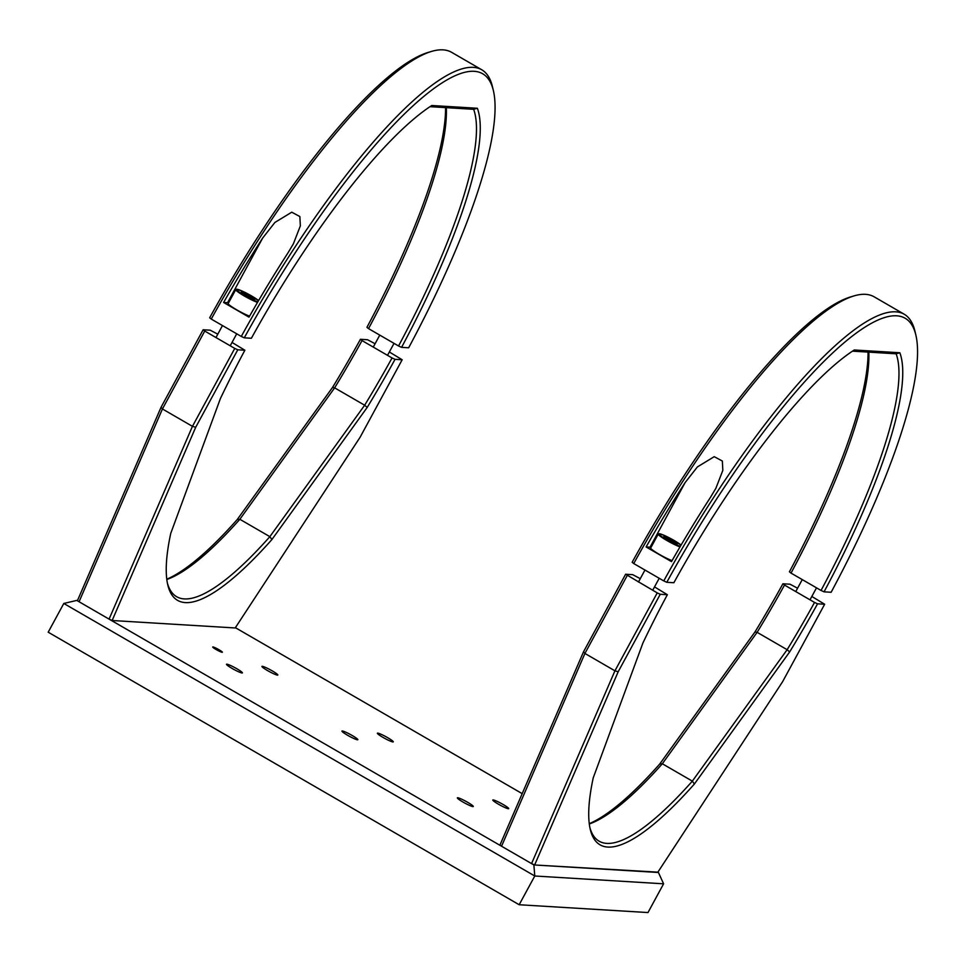 <?xml version="1.0" encoding="UTF-8"?>
<svg xmlns="http://www.w3.org/2000/svg" width="964" height="964" viewBox="0 0 964 964"><rect width="100%" height="100%" fill="white"/><g stroke="black" fill="none" stroke-linecap="round" stroke-linejoin="round"><path stroke-width="1.45" d="M267.546 670.583A9.05 1.024 28.5 0 0 277.837 675.053A9.05 1.024 28.5 0 0 272.222 670.872A9.05 1.024 28.5 0 0 261.931 666.413A9.05 1.024 28.5 0 0 267.546 670.583M232.107 668.438A9.05 1.024 28.5 0 0 242.41 672.896A9.05 1.024 28.5 0 0 236.795 668.727A9.05 1.024 28.5 0 0 226.492 664.268A9.05 1.024 28.5 0 0 232.107 668.438M382.973 737.388A9.05 1.024 28.5 0 0 393.264 741.846A9.05 1.024 28.5 0 0 387.649 737.665A9.05 1.024 28.5 0 0 377.358 733.206A9.05 1.024 28.5 0 0 382.973 737.388M498.412 804.181A9.05 1.024 28.5 0 0 508.703 808.639A9.05 1.024 28.5 0 0 503.088 804.47A9.05 1.024 28.5 0 0 492.797 800.012A9.05 1.024 28.5 0 0 498.412 804.181M462.973 802.036A9.05 1.024 28.5 0 0 473.276 806.494A9.05 1.024 28.5 0 0 467.661 802.313A9.05 1.024 28.5 0 0 457.358 797.855A9.05 1.024 28.5 0 0 462.973 802.036M347.546 735.243A9.05 1.024 28.5 0 0 357.837 739.701A9.05 1.024 28.5 0 0 352.222 735.52A9.05 1.024 28.5 0 0 341.931 731.061A9.05 1.024 28.5 0 0 347.546 735.243M216.117 649.531A5.483 0.615 28.5 0 0 222.359 652.23A5.483 0.615 28.5 0 0 218.948 649.7A5.483 0.615 28.5 0 0 212.719 647.001A5.483 0.615 28.5 0 0 216.117 649.531M519.174 904.738L534.779 875.999L63.805 603.464L48.2 632.203L519.174 904.738L647.989 912.559L663.594 883.807L534.779 875.999L533.875 864.937L657.87 872.155M663.594 883.807L658.436 872.492M522.187 793.637L235.385 627.684M217.792 334.183L210.248 330.194L203.139 329.76L204.742 331.05L162.434 408.965L79.072 601.753L76.759 600.415L63.805 603.464M76.759 600.415L533.875 864.937M228.54 302.889A15.087 1.699 28.5 0 0 227.564 302.708L223.612 302.467L249.001 317.156A320.916 74.782 -59.9 0 1 288.043 252.761L293.381 243.832L300.346 225.889L299.864 216.551L291.755 212.188L274.897 222.455L262.654 238.072A320.916 74.782 120.1 0 0 223.612 302.467M446.332 107.667A287.995 67.106 -59.9 0 1 368.537 328.616L366.935 327.314A290.742 67.745 120.1 0 0 445.573 107.619M209.67 317.783A318.168 74.144 -59.9 0 1 427.932 52.49L431.438 51.441A320.916 74.782 120.1 0 0 211.261 319.072L209.67 317.783M211.261 319.072L241.277 336.448A320.916 74.782 -59.9 0 1 481.639 69.697L451.634 52.333A320.916 74.782 120.1 0 0 431.438 51.441M481.639 69.697A320.916 74.782 -59.9 0 1 492.471 86.76L493.315 90.327A318.168 74.144 120.1 0 0 244.29 337.822L241.277 336.448M244.29 337.822L251.387 338.256A290.742 67.745 -59.9 0 1 431.776 105.51L477.361 108.269A290.742 67.745 -59.9 0 1 401.566 347.353L408.652 347.787A318.168 74.144 120.1 0 0 493.315 90.327M401.566 347.353L398.542 345.98A287.995 67.106 120.1 0 0 473.649 109.318L429.98 106.679M477.361 108.269L473.649 109.318M368.537 328.616L398.542 345.98M195.692 427.293L192.451 426.341L234.758 348.414L237.771 349.799L195.692 427.293L112.137 620.503L109.077 619.117L192.451 426.341L162.434 408.965L161.06 407.254L203.139 329.76M79.072 601.753L109.077 619.117M204.742 331.05L234.758 348.414M112.137 620.503L235.204 627.962L360.09 437.258L402.169 359.765L389.348 351.981M402.169 359.765L395.059 359.331A290.742 67.745 -59.9 0 1 367.163 407.471L271.896 539.551A290.742 67.745 -59.9 0 1 167.796 584.979A290.742 67.745 -59.9 0 1 170.736 533.417L220.407 398.566A290.742 67.745 -59.9 0 1 244.88 350.233L237.771 349.799M244.88 350.233L232.035 342.437M167.399 583.148A287.995 67.106 120.1 0 0 176.665 596.728A287.995 67.106 120.1 0 0 269.86 536.659L271.896 539.551M166.784 579.195A290.742 67.745 120.1 0 0 237.265 519.512L239.843 519.283L269.86 536.659L364.657 405.217L367.163 407.471M237.265 519.512L332.532 387.432L334.641 387.853L239.843 519.283A287.995 67.106 -59.9 0 1 166.82 579.497M332.532 387.432A290.742 67.745 120.1 0 0 360.428 339.292L362.03 340.593A287.995 67.106 -59.9 0 1 334.641 387.853L364.657 405.217A287.995 67.106 120.1 0 0 392.047 357.957L395.059 359.331M362.03 340.593L392.047 357.957M77.518 600.464L161.06 407.254M375.092 343.738L367.537 339.726L360.428 339.292M651.025 547.371A15.087 1.699 28.5 0 0 650.049 547.191L646.097 546.95L671.498 561.638A320.916 74.782 -59.9 0 1 710.54 497.243L715.866 488.314L722.831 470.372L722.349 461.033L714.24 456.671L697.382 466.938L685.139 482.554A320.916 74.782 120.1 0 0 646.097 546.95M868.817 352.149A287.995 67.106 -59.9 0 1 791.022 573.098L789.42 571.797A290.742 67.745 120.1 0 0 868.058 352.101M632.155 562.265A318.168 74.144 -59.9 0 1 850.417 296.972L853.923 295.924A320.916 74.782 120.1 0 0 633.746 563.554L632.155 562.265M633.746 563.554L663.762 580.918A320.916 74.782 -59.9 0 1 904.136 314.18L874.119 296.804A320.916 74.782 120.1 0 0 853.923 295.924M904.136 314.18A320.916 74.782 -59.9 0 1 914.957 331.242L915.8 334.809A318.168 74.144 120.1 0 0 666.787 582.304L663.762 580.918M666.787 582.304L673.872 582.738A290.742 67.745 -59.9 0 1 854.261 349.98L899.846 352.752A290.742 67.745 -59.9 0 1 824.051 591.836L831.137 592.27A318.168 74.144 120.1 0 0 915.8 334.809M824.051 591.836L821.039 590.462A287.995 67.106 120.1 0 0 896.134 353.8L852.465 351.149M899.846 352.752L896.134 353.8M791.022 573.098L821.039 590.462M618.177 671.775L614.936 670.824L657.243 592.896L660.256 594.282L618.177 671.775L534.634 864.985L531.562 863.599L614.936 670.824L584.919 653.447L501.557 846.235L531.562 863.599M640.277 578.665L632.733 574.664L625.624 574.243L657.243 592.896M627.227 575.532L584.919 653.447L583.557 651.736L625.624 574.243M534.634 864.985L657.689 872.444L782.575 681.741L824.654 604.247L811.833 596.463M824.654 604.247L817.544 603.813A290.742 67.745 -59.9 0 1 789.649 651.941L694.381 784.021A290.742 67.745 -59.9 0 1 590.281 829.462A290.742 67.745 -59.9 0 1 593.222 777.888L642.892 643.048A290.742 67.745 -59.9 0 1 667.365 594.704L660.256 594.282M667.365 594.704L654.532 586.907M589.884 827.63A287.995 67.106 120.1 0 0 599.15 841.211A287.995 67.106 120.1 0 0 692.345 781.129L694.381 784.021M589.269 823.678A290.742 67.745 120.1 0 0 659.762 763.982L662.328 763.765L692.345 781.129L787.142 649.7L789.649 651.941M659.762 763.982L755.017 631.902L757.126 632.324L662.328 763.765A287.995 67.106 -59.9 0 1 589.305 823.979M755.017 631.902A290.742 67.745 120.1 0 0 782.913 583.774L784.515 585.064A287.995 67.106 -59.9 0 1 757.126 632.324L787.142 649.7A287.995 67.106 120.1 0 0 814.532 602.44L817.544 603.813M784.515 585.064L814.532 602.44M501.557 846.235L500.003 844.946L583.557 651.736M797.577 588.209L790.022 584.208L782.913 583.774M680.018 546.877A13.713 1.542 -151.5 0 1 666.172 540.093A13.713 1.542 -151.5 0 1 658.231 534.092L650.688 547.986A13.713 1.542 28.5 0 0 658.328 553.806A13.713 1.542 28.5 0 0 672.065 560.626M677.21 544.021L675.656 542.202L663.883 536.309L665.437 538.129L677.21 544.021M675.113 543.178L675.656 542.202M668.233 539.744L668.98 538.346M257.533 302.395A13.713 1.542 -151.5 0 1 243.687 295.623A13.713 1.542 -151.5 0 1 235.746 289.622L228.203 303.515A13.713 1.542 28.5 0 0 235.843 309.324A13.713 1.542 28.5 0 0 249.58 316.144M254.725 299.539L253.158 297.719L241.398 291.827L242.952 293.646L254.725 299.539M252.628 298.707L253.158 297.719M245.736 295.261L246.495 293.863M262.654 238.072L227.564 302.708M685.139 482.554L650.049 547.191M658.231 534.092L659.243 533.682L664.967 535.695L681.078 545.07A13.171 1.482 28.5 0 0 669.763 538.069A13.171 1.482 28.5 0 0 659.46 533.755A13.171 1.482 28.5 0 0 665.714 539.117A13.171 1.482 28.5 0 0 680.355 546.299M235.746 289.622L236.746 289.2L242.47 291.224L258.593 300.587A13.171 1.482 28.5 0 0 247.278 293.586A13.171 1.482 28.5 0 0 236.975 289.272A13.171 1.482 28.5 0 0 243.229 294.635A13.171 1.482 28.5 0 0 257.87 301.816M810.013 599.813L816.508 587.847M795.758 591.571L802.265 579.593M652.7 590.269L659.207 578.292M638.457 582.027L644.964 570.037M387.516 355.342L394.023 343.365M373.273 347.088L379.768 335.123M230.215 345.787L236.722 333.809M215.972 337.545L222.467 325.567"/></g></svg>
